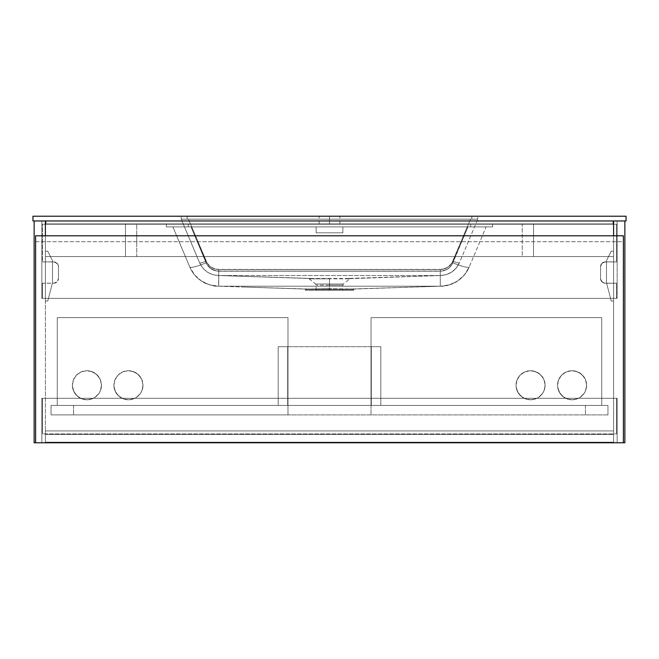 <?xml version="1.0" encoding="UTF-8"?>
<svg xmlns="http://www.w3.org/2000/svg" width="659" height="659" viewBox="0 0 659 659"><rect width="100%" height="100%" fill="white"/><g stroke="black" fill="none" stroke-linecap="round" stroke-linejoin="round"><path stroke-width="0.49" stroke-dasharray="3.29 2.47" d="M613.595 430.92L45.405 430.92L613.595 430.92L613.595 442.189L45.405 442.189L45.405 430.92L45.405 442.189L45.405 430.92L45.405 434.479L45.405 430.92L613.595 430.92L613.595 442.189L613.595 430.92L613.595 434.479L613.595 430.92L45.405 430.92L45.405 442.189L613.595 442.189L613.595 430.92L45.405 430.92L613.595 430.92L45.405 430.92L45.405 434.479L613.595 434.479L613.595 430.92L613.595 434.479L45.405 434.479L45.405 430.92L613.595 430.92M45.405 442.189L613.595 442.189L45.405 442.189M45.405 434.479L613.595 434.479L45.405 434.479M34.136 442.782L34.136 220.963L45.405 220.963L45.405 442.782L45.405 220.963L45.405 298.362L45.405 220.963L34.136 220.963L34.136 442.782L45.405 442.782L34.136 442.782M45.405 442.782L41.846 442.782L45.405 442.782L41.846 442.782L41.846 398.3L45.405 398.3L45.405 442.782L45.405 398.3L41.846 398.3L41.846 442.782L45.405 442.782M45.405 220.963L34.136 220.963L45.405 220.963L41.846 220.963L41.846 298.362L45.405 298.362L45.405 220.963L45.405 298.362L41.846 298.362L41.846 220.963L613.595 220.963L613.595 442.782L624.864 442.782L624.864 220.963L613.595 220.963L613.595 298.362L613.595 220.963L624.864 220.963L624.864 442.782L613.595 442.782L613.595 220.963L624.864 220.963L613.595 220.963L617.154 220.963L617.154 298.362L613.595 298.362L613.595 220.963L613.595 298.362L617.154 298.362L617.154 220.963L613.595 220.963L613.595 256.549L45.405 256.549L45.405 220.963L45.405 256.549L613.595 256.549L45.405 256.549L613.595 256.549L613.595 220.963L45.405 220.963L613.595 220.963L45.405 220.963L45.405 256.549L45.405 220.963M45.405 398.3L41.846 398.3L45.405 398.3M41.846 442.782L41.846 398.3L41.846 442.782M45.405 298.362L41.846 298.362L45.405 298.362M41.846 220.963L41.846 298.362L41.846 220.963M613.595 235.79L613.595 442.782L613.595 235.79M617.154 442.782L613.595 442.782L617.154 442.782L613.595 442.782L613.595 398.3L617.154 398.3L617.154 442.782L617.154 398.3L613.595 398.3L617.154 398.3L613.595 398.3L613.595 442.782L617.154 442.782L617.154 398.3L617.154 442.782M613.595 298.362L617.154 298.362L613.595 298.362M617.154 220.963L617.154 298.362L617.154 220.963M42.44 433.886L42.44 398.3L42.44 433.886L42.44 398.3L616.56 398.3L616.56 433.886L42.44 433.886L616.56 433.886L616.56 398.3L616.56 433.886L616.56 398.3L42.44 398.3L42.44 433.886L616.56 433.886L42.44 433.886M42.44 398.3L616.56 398.3L42.44 398.3M42.44 283.238L42.44 298.362L42.44 283.238L54.631 283.148L57.654 281.129L58.453 278.493L58.453 266.631L57.061 263.279L53.709 261.887L42.44 261.887L42.44 224.225L42.44 261.887L42.44 224.225L616.56 224.225L616.56 261.887L616.56 224.225L616.56 261.887L604.369 261.977L601.346 263.995L600.547 266.631L600.547 278.493L601.939 281.846L605.291 283.238L616.56 283.238L616.56 298.362L42.44 298.362L42.44 283.238L42.44 298.362L616.56 298.362L616.56 283.238L616.56 298.362L616.56 283.238L604.369 283.148L601.346 281.129L600.547 278.493L600.547 266.631L601.939 263.279L605.291 261.887L616.56 261.887L616.56 224.225L42.44 224.225L42.44 261.887L54.631 261.977L57.654 263.995L58.453 266.631L58.453 278.493L57.061 281.846L53.709 283.238L42.44 283.238M42.44 298.362L616.56 298.362L42.44 298.362M42.44 224.225L616.56 224.225L42.44 224.225M605.291 261.887L616.56 261.887L605.291 261.887A4.745 4.745 0 0 0 600.547 266.631A4.745 4.745 0 0 1 605.291 261.887M600.547 278.493L600.547 266.631L600.547 278.493A4.745 4.745 0 0 0 605.291 283.238A4.745 4.745 0 0 1 600.547 278.493M616.56 283.238L605.291 283.238L616.56 283.238M53.709 283.238A4.745 4.745 0 0 0 58.453 278.493A4.745 4.745 0 0 1 53.709 283.238M58.453 266.631L58.453 278.493L58.453 266.631A4.745 4.745 0 0 0 53.709 261.887A4.745 4.745 0 0 1 58.453 266.631M42.44 261.887L53.709 261.887L42.44 261.887M613.595 220.963L613.595 256.549L613.595 220.963M35.619 442.782L35.619 235.79L623.381 235.79L623.381 442.782L623.381 241.721L35.619 241.721L35.619 442.782L623.381 442.782L35.619 442.782M623.381 235.79L35.619 235.79L35.619 241.721L623.381 241.721L623.381 235.79M586.609 385.251A14.531 14.531 0 0 1 572.078 399.782A14.531 14.531 0 0 1 557.547 385.251A14.531 14.531 0 0 0 572.078 399.782A14.531 14.531 0 0 0 586.609 385.251A14.531 14.531 0 0 0 572.078 370.72A14.531 14.531 0 0 0 557.547 385.251A14.531 14.531 0 0 1 572.078 370.72A14.531 14.531 0 0 1 586.609 385.251L585.505 379.691L582.35 374.979L577.638 371.824L572.078 370.72L566.518 371.824L561.806 374.979L558.651 379.691L557.547 385.251L558.651 390.812L561.806 395.524L566.518 398.679L572.078 399.782L577.638 398.679L580.151 397.336L584.162 393.324L585.505 390.812L586.609 385.251L585.505 379.691L584.162 377.179L580.151 373.167L574.912 371.001L572.078 370.72L566.518 371.824L561.806 374.979L558.651 379.691L557.547 385.251L557.827 388.085L559.993 393.324L564.005 397.336L566.518 398.679L572.078 399.782L577.638 398.679L580.151 397.336L584.162 393.324L585.505 390.812L586.609 385.251M545.092 385.251A14.531 14.531 0 0 1 530.561 399.782A14.531 14.531 0 0 1 516.03 385.251A14.531 14.531 0 0 0 530.561 399.782A14.531 14.531 0 0 0 545.092 385.251A14.531 14.531 0 0 0 530.561 370.72A14.531 14.531 0 0 0 516.03 385.251A14.531 14.531 0 0 1 530.561 370.72A14.531 14.531 0 0 1 545.092 385.251L543.988 379.691L540.833 374.979L536.121 371.824L530.561 370.72L525.001 371.824L520.289 374.979L517.134 379.691L516.03 385.251L517.134 390.812L520.289 395.524L525.001 398.679L530.561 399.782L536.121 398.679L538.634 397.336L542.645 393.324L543.988 390.812L545.092 385.251L543.988 379.691L542.645 377.179L538.634 373.167L533.395 371.001L530.561 370.72L525.001 371.824L520.289 374.979L517.134 379.691L516.03 385.251L516.31 388.085L518.476 393.324L522.488 397.336L525.001 398.679L530.561 399.782L536.121 398.679L538.634 397.336L542.645 393.324L543.988 390.812L545.092 385.251M601.733 405.417L601.733 317.638L601.733 405.417L371.017 405.417L371.017 317.638L601.733 317.638L601.733 405.417L371.017 405.417L371.017 317.638L601.733 317.638L601.733 405.417L371.017 405.417L601.733 405.417M371.017 317.638L601.733 317.638L371.017 317.638L371.017 405.417L371.017 317.638M142.97 385.251A14.531 14.531 0 0 1 128.439 399.782A14.531 14.531 0 0 1 113.908 385.251A14.531 14.531 0 0 0 128.439 399.782A14.531 14.531 0 0 0 142.97 385.251L141.866 379.691L138.711 374.979L133.999 371.824L128.439 370.72L122.879 371.824L118.167 374.979L115.012 379.691L113.908 385.251L115.012 390.812L118.167 395.524L122.879 398.679L128.439 399.782L133.999 398.679L136.512 397.336L140.524 393.324L141.866 390.812L142.97 385.251L141.866 379.691L140.524 377.179L136.512 373.167L131.273 371.001L128.439 370.72L122.879 371.824L118.167 374.979L115.012 379.691L113.908 385.251L114.188 388.085L116.355 393.324L120.366 397.336L122.879 398.679L128.439 399.782L133.999 398.679L136.512 397.336L140.524 393.324L141.866 390.812L142.97 385.251A14.531 14.531 0 0 0 128.439 370.72A14.531 14.531 0 0 0 113.908 385.251A14.531 14.531 0 0 1 128.439 370.72A14.531 14.531 0 0 1 142.97 385.251M101.453 385.251A14.531 14.531 0 0 1 86.922 399.782A14.531 14.531 0 0 1 72.391 385.251A14.531 14.531 0 0 0 86.922 399.782A14.531 14.531 0 0 0 101.453 385.251L100.349 379.691L97.194 374.979L92.482 371.824L86.922 370.72L81.362 371.824L76.65 374.979L73.495 379.691L72.391 385.251L73.495 390.812L76.65 395.524L81.362 398.679L86.922 399.782L92.482 398.679L94.995 397.336L99.007 393.324L100.349 390.812L101.453 385.251L100.349 379.691L99.007 377.179L94.995 373.167L89.756 371.001L86.922 370.72L81.362 371.824L76.65 374.979L73.495 379.691L72.391 385.251L72.671 388.085L74.838 393.324L78.849 397.336L81.362 398.679L86.922 399.782L92.482 398.679L94.995 397.336L99.007 393.324L100.349 390.812L101.453 385.251A14.531 14.531 0 0 0 86.922 370.72A14.531 14.531 0 0 0 72.391 385.251A14.531 14.531 0 0 1 86.922 370.72A14.531 14.531 0 0 1 101.453 385.251M57.267 317.638L57.267 405.417L57.267 317.638L287.983 317.638L57.267 317.638L287.983 317.638L287.983 405.417L57.267 405.417L287.983 405.417L57.267 405.417L57.267 317.638L287.983 317.638L287.983 405.417L57.267 405.417L57.267 317.638M287.983 405.417L287.983 317.638L287.983 405.417L585.423 405.417L585.423 414.906L371.017 414.906L371.017 405.417L607.96 405.417L607.96 414.906L607.96 405.417L51.04 405.417L51.04 414.906L607.96 414.906L51.04 414.906L51.04 405.417L287.983 405.417L287.983 414.906L73.577 414.906L73.577 405.417L287.983 405.417L287.983 414.906L371.017 414.906L371.017 405.417L287.983 405.417L287.983 414.906L287.983 405.417M371.314 405.417L371.314 346.7L371.314 405.417L287.686 405.417L287.686 346.7L371.314 346.7L371.314 405.417L371.314 346.7L380.803 346.7L380.803 405.417L278.197 405.417L278.197 346.7L287.686 346.7L287.686 405.417L287.686 346.7L287.686 405.417L278.197 405.417L278.197 346.7L278.197 405.417L278.197 346.7L380.803 346.7L380.803 405.417L380.803 346.7L380.803 405.417L278.197 405.417L371.314 405.417M371.314 346.7L278.197 346.7L371.314 346.7M45.405 251.211L45.405 301.031L45.405 251.211L47.777 251.211L52.522 260.7L52.522 282.645L47.777 301.031L45.405 301.031L47.777 301.031L52.522 282.645L52.522 260.7L47.777 251.211L45.405 251.211L45.405 301.031L47.777 301.031L52.522 282.645L52.522 260.7L47.777 251.211L45.405 251.211L45.405 301.031L47.777 301.031L52.522 282.645L52.522 260.7L47.777 251.211L45.405 251.211M613.595 251.211L611.222 251.211L613.595 251.211L613.595 301.031L611.222 301.031L606.478 282.645L606.478 260.7L611.222 251.211L606.478 260.7L606.478 282.645L611.222 301.031L613.595 301.031L613.595 251.211L613.595 301.031L611.222 301.031L606.478 282.645L606.478 260.7L611.222 251.211L613.595 251.211L613.595 301.031L611.222 301.031L606.478 282.645L606.478 260.7L611.222 251.211L613.595 251.211M125.474 256.549L125.474 224.225L125.474 256.549L136.743 256.549L125.474 256.549L136.743 256.549L136.743 224.225L136.743 256.549L136.743 224.225L125.474 224.225L136.743 224.225L125.474 224.225L125.474 256.549L136.743 256.549L136.743 224.225L125.474 224.225L125.474 256.549M533.526 224.225L533.526 256.549L533.526 224.225L522.257 224.225L533.526 224.225L533.526 256.549L522.257 256.549L522.257 224.225L522.257 256.549L533.526 256.549L522.257 256.549L522.257 224.225L533.526 224.225L522.257 224.225L522.257 256.549L533.526 256.549L533.526 224.225M607.96 414.906L51.04 414.906L51.04 405.417L607.96 405.417L607.96 414.906L607.96 405.417L585.423 405.417L585.423 414.906L607.96 414.906M371.017 405.417L371.017 414.906L371.017 405.417M73.577 405.417L73.577 414.906L73.577 405.417L51.04 405.417L51.04 414.906L73.577 414.906L73.577 405.417M585.423 405.417L585.423 414.906L585.423 405.417M440.41 286.204L440.451 286.204C445.056 286.607 450.822 284.845 457.733 280.907L449.479 284.82L440.451 286.204C453.853 285.479 463.442 279.07 469.241 266.969L464.513 274.778L457.733 280.907C462.931 277.381 466.77 272.735 469.241 266.969A17.793 2.562 -157.2 0 1 452.84 262.842C450.311 268.114 446.118 270.898 440.27 271.187L440.27 286.204L440.27 271.187L218.73 271.187L218.73 286.204L440.27 286.204L440.27 271.187L440.27 286.195L218.73 286.195L218.73 271.187L440.27 271.187C446.118 270.898 450.311 268.114 452.84 262.842A17.793 2.562 -157.2 0 0 469.241 266.969L486.111 226.894L467.972 226.894L452.84 262.842A17.793 2.562 22.8 0 0 469.241 266.969A17.793 2.562 22.8 0 1 452.84 262.842L467.972 226.894L191.028 226.894L207.066 264.613L209.611 267.686L214.793 270.602L218.73 271.187L442.263 271.038L447.815 268.905L451.934 264.613L467.972 226.894L451.934 264.613L449.389 267.686L446.077 269.885L440.27 271.187L216.737 271.038L211.185 268.905L207.066 264.613L191.028 226.894L316.155 226.894L316.155 232.825L342.845 232.825L342.845 226.894L486.111 226.894L469.241 266.969C466.803 272.694 462.972 277.332 457.733 280.899C453.573 284.013 447.807 285.775 440.451 286.195L350.308 289.062L329.5 288.741L329.5 289.433L305.479 289.433L329.5 289.433L329.5 290.355L305.479 290.355L329.5 290.355L329.5 284.013L343.372 284.013L329.5 284.013L343.372 284.013L329.5 284.013L329.5 285.149L342.845 285.149L329.5 285.149L342.845 285.149L329.5 285.149L329.5 284.013L315.628 284.013L329.5 284.013L329.5 278.815L329.5 284.013L329.5 278.815L312.819 278.815L329.5 278.815L329.5 284.013L343.372 284.013L315.628 284.013L329.5 284.013L315.628 284.013L329.5 284.013L329.5 290.355L316.155 290.355L329.5 290.355L329.5 285.149L316.155 285.149L329.5 285.149L329.5 290.355L329.5 289.433L329.5 290.355L353.521 290.355L305.479 290.355L342.845 290.355L316.155 290.355L329.5 290.355L329.5 289.433L353.521 289.433L329.5 289.433L329.5 288.741L353.965 289.054L329.5 289.433L353.521 289.433L329.5 289.046L349.443 289.087L440.541 286.204L349.443 289.087L353.965 289.054L353.15 289.046L353.965 289.054L353.521 290.355M312.819 278.815C308.33 278.815 308.33 278.815 312.819 278.815C308.33 278.815 308.33 278.815 312.819 278.815L346.181 278.815C350.67 278.815 350.67 278.815 346.181 278.815C350.67 278.815 350.67 278.815 346.181 278.815L440.27 275.528L218.73 275.528L218.73 269.523L212.923 268.221L209.611 266.022L207.066 262.949L188.482 219.183L470.518 219.183L451.934 262.949L449.389 266.022L446.077 268.221L440.27 269.523L218.73 269.523L442.263 269.374L447.815 267.241L451.934 262.949L470.518 219.183L471.844 219.183L471.844 216.218L477.775 216.218L477.775 219.183L471.844 219.183L477.775 219.183L477.775 216.218L477.775 219.183L477.775 216.218L471.844 216.218L471.844 219.183L471.844 216.218L187.156 216.218L187.156 219.183L470.518 219.183L187.156 219.183L187.156 216.218L181.225 216.218L181.225 219.183L187.156 219.183L181.225 219.183L181.225 216.218L181.225 219.183L181.225 216.218L187.156 216.218L187.156 219.183L187.156 216.218L471.844 216.218L471.844 219.183L470.518 219.183L477.775 219.183L181.225 219.183L188.482 219.183L207.066 262.949L211.185 267.241L216.737 269.374L440.27 269.523L440.27 275.528L440.27 269.523L218.73 269.523L218.73 275.528L440.27 275.528L440.27 269.523C446.118 269.234 450.311 266.45 452.84 261.17L470.518 219.183L477.775 219.183L459.397 262.826A7.117 1.021 22.8 0 1 452.84 261.17A7.117 1.021 22.8 0 0 459.397 262.826L477.775 219.183L470.518 219.183L452.84 261.17A7.117 1.021 -157.2 0 0 459.397 262.826C455.542 270.857 449.166 275.091 440.27 275.528L446.267 274.646L451.753 272.06L456.259 268.007L459.397 262.826L456.259 268.007L451.753 272.06L446.267 274.646L440.27 275.528C449.166 275.091 455.542 270.857 459.397 262.826A7.117 1.021 -157.2 0 1 452.84 261.17C450.311 266.45 446.118 269.234 440.27 269.523L440.27 275.528L218.73 275.528L218.73 269.523C212.882 269.234 208.689 266.45 206.16 261.17A7.117 1.021 -22.8 0 1 199.603 262.826L181.225 219.183L199.603 262.826L181.225 219.183L188.482 219.183L206.16 261.17L188.482 219.183L181.225 219.183L199.603 262.826A7.117 1.021 -22.8 0 0 206.16 261.17A7.117 1.021 157.2 0 1 199.603 262.826C203.458 270.857 209.834 275.091 218.73 275.528L212.733 274.646L207.247 272.06L202.741 268.007L199.603 262.826L202.741 268.007L207.247 272.06L212.733 274.646L218.73 275.528C209.834 275.091 203.458 270.857 199.603 262.826A7.117 1.021 157.2 0 0 206.16 261.17C208.689 266.45 212.882 269.234 218.73 269.523L218.73 275.528L312.234 278.493C307.596 278.493 307.596 278.493 312.234 278.493C307.596 278.493 307.596 278.493 312.234 278.493L346.766 278.493L312.234 278.493L218.73 275.528L440.27 275.528L346.766 278.493C351.404 278.493 351.404 278.493 346.766 278.493C351.404 278.493 351.404 278.493 346.766 278.493C351.404 278.493 351.404 278.493 346.766 278.493C351.404 278.493 351.404 278.493 346.766 278.493L346.181 278.815C350.67 278.815 350.67 278.815 346.181 278.815C350.67 278.815 350.67 278.815 346.181 278.815L312.234 278.493C307.596 278.493 307.596 278.493 312.234 278.493C307.596 278.493 307.596 278.493 312.234 278.493L312.819 278.815C308.33 278.815 308.33 278.815 312.819 278.815C308.33 278.815 308.33 278.815 312.819 278.815M329.5 223.928L319.121 223.928L329.5 223.928L329.5 216.218L329.5 223.928L339.879 223.928L319.121 223.928L329.5 223.928L329.5 216.218L319.121 216.218L339.879 216.218L329.5 216.218L329.5 223.928L339.879 223.928L329.5 223.928M316.155 232.825L342.845 232.825L342.845 226.894L316.155 226.894L316.155 232.825L316.155 226.894L191.028 226.894L206.16 262.842A17.793 2.562 -22.8 0 1 189.759 266.969L172.889 226.894L189.759 266.969L172.889 226.894L191.028 226.894L172.889 226.894L189.759 266.969A17.793 2.562 -22.8 0 0 206.16 262.842L191.028 226.894L172.889 226.894L467.972 226.894L316.155 226.894L316.155 232.825L342.845 232.825L316.155 232.825M626.05 216.218L626.05 220.963L626.05 216.218L32.95 216.218L32.95 220.963L32.95 216.218L626.05 216.218M613.002 223.928L613.002 220.963L626.05 220.963L45.998 220.963L45.998 223.928L613.002 223.928L45.998 223.928L613.002 223.928L613.002 220.963L613.002 223.928L613.002 220.963L45.998 220.963L45.998 223.928L188.342 223.928L188.342 226.894L470.658 226.894L470.658 223.928L492.602 223.928L474.941 223.928L492.602 223.928L492.602 226.894L470.658 226.894L492.602 226.894L492.602 223.928L492.602 226.894L492.602 223.928L470.658 223.928L470.658 226.894L470.658 223.928L613.002 223.928M32.95 220.963L45.998 220.963L45.998 223.928L45.998 220.963L32.95 220.963M471.844 216.218L181.225 216.218L471.844 216.218M329.5 216.218L339.879 216.218L329.5 216.218M218.458 286.204L306.007 289.087M218.516 286.204L440.27 286.195L218.73 286.204L218.73 271.187C212.882 270.898 208.689 268.114 206.16 262.842A17.793 2.562 157.2 0 1 189.759 266.969C195.558 279.07 205.147 285.479 218.549 286.204L209.521 284.82L201.267 280.907C208.186 284.845 213.944 286.607 218.549 286.204L218.541 286.204C211.177 285.775 205.419 284.004 201.267 280.899L194.487 274.778L189.759 266.969C192.239 272.744 196.077 277.398 201.283 280.915C196.028 277.332 192.197 272.694 189.759 266.969A17.793 2.562 157.2 0 0 206.16 262.842C208.689 268.114 212.882 270.898 218.73 271.187L218.59 286.204M218.549 286.204L305.035 289.054L241.235 286.92L309.557 289.087L329.5 289.046L305.035 289.054L218.557 286.195M329.5 288.741L308.692 289.062L329.5 288.741M353.15 289.046L440.484 286.204M305.479 290.355L305.479 289.433L329.5 289.433L305.85 289.046M329.5 290.355L342.845 290.355L329.5 290.355M329.5 285.149L342.845 285.149L329.5 285.149M166.398 226.894L188.342 226.894L188.342 223.928L166.398 223.928L166.398 226.894L166.398 223.928L166.398 226.894L166.398 223.928L188.342 223.928L188.342 226.894L166.398 226.894M188.342 226.894L188.342 223.928L470.658 223.928L470.658 226.894L166.818 226.894L492.602 226.894L188.342 226.894M467.972 226.894L486.111 226.894L467.972 226.894M342.845 226.894L342.845 232.825L342.845 226.894M440.27 275.528L350.258 278.493L343.372 284.013L342.845 285.149L342.845 290.355M316.155 290.355L316.155 285.149L315.628 284.013L308.742 278.493L218.73 275.528M319.121 223.928L319.121 216.218M339.879 223.928L339.879 216.218M352.993 289.087L440.558 286.204"/><path stroke-width="0.99" d="M34.136 220.963L34.136 442.782L34.136 220.963M45.405 220.963L45.405 235.79L45.405 220.963M45.405 442.782L34.136 442.782L45.405 442.782M613.595 220.963L613.595 235.79L613.595 220.963M613.595 442.782L624.864 442.782L613.595 442.782M624.864 220.963L624.864 442.782L624.864 220.963M35.619 235.79L35.619 442.782L35.619 235.79L623.381 235.79L623.381 442.782L35.619 442.782L623.381 442.782L623.381 235.79L35.619 235.79M626.05 220.963L626.05 216.218L626.05 220.963L32.95 220.963L32.95 216.218L32.95 220.963L626.05 220.963M32.95 216.218L626.05 216.218L32.95 216.218"/></g></svg>
